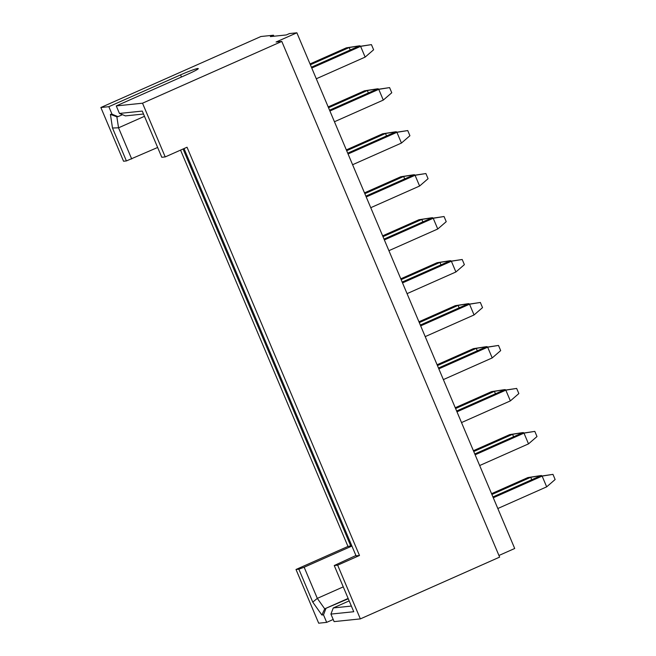 <?xml version="1.0" encoding="UTF-8"?>
<svg xmlns="http://www.w3.org/2000/svg" width="656" height="656" viewBox="0 0 656 656"><rect width="100%" height="100%" fill="white"/><g stroke="black" fill="none" stroke-linecap="round" stroke-linejoin="round"><path stroke-width="0.98" d="M273.905 36.236L273.47 35.219L270.354 36.605L286.336 34.948L289.452 33.571L296.873 32.8L514.706 548.49L498.937 555.484M273.47 35.219L260.916 36.515L100.86 107.51L123.549 161.228L126.403 160.933L112.488 128.002L110.413 114.374L112.02 114.21L117.998 116.661L122.459 114.677M296.873 32.8L276.086 42.017L281.793 41.426L142.516 103.205L116.268 105.919L187.985 74.112A15.203 1.123 157.1 0 0 198.276 68.577A15.203 1.123 157.1 0 0 180.564 74.874L181.458 77.006M348.279 598.764L324.704 608.834L317.315 598.379L312.764 602.126L298.857 569.187L296.004 569.482L318.693 623.2L326.68 622.372L333.207 619.477M337.66 565.177L334.24 565.529L353.756 611.728L330.927 614.09L334.101 621.609L360.357 618.895L337.66 565.177L359.488 555.493L187.034 147.239L165.214 156.923L142.516 103.205M281.793 41.426L499.626 557.116L360.357 618.895M100.86 107.51L108.847 106.69L180.564 74.874M334.24 565.529L355.929 555.517M184.024 148.576L356.06 555.845L359.488 555.493M116.268 105.919L119.441 113.439L142.27 111.077L161.786 157.276L165.214 156.923M108.847 106.69L112.02 114.21M325.843 608.711L323.506 614.852L321.891 615.016L312.764 602.126M323.506 614.852L326.68 622.372M330.927 614.09L333.264 607.948L349.172 600.888M143.516 114.021L125.419 115.891L119.441 113.439M351.362 606.07L333.264 607.948M321.891 615.016L324.704 608.834L348.139 598.436M110.413 114.374L116.858 116.776L117.998 116.661M298.857 569.187L304.154 567.227L317.315 598.379L343.252 586.874M351.805 545.776L347.967 546.432L296.004 569.482M351.919 546.038L304.154 567.227M183.065 149.002L350.821 546.136M180.556 150.117L347.967 546.432M126.403 160.933L157.645 147.469M131.7 158.973L118.539 127.813L144.484 116.309M116.858 116.776L118.539 127.813L112.488 128.002M491.557 493.681L527.867 477.576L530.72 477.281L491.902 494.501M527.867 477.576L540.183 475.682L541.553 475.543L541.749 476.018M531.754 479.733L530.72 477.281L541.553 475.543M473.402 450.713L509.712 434.608L512.566 434.313L473.747 451.525M509.712 434.608L522.028 432.714L523.398 432.566L523.595 433.042M513.599 436.765L512.566 434.313L523.398 432.566M455.248 407.737L491.557 391.632L494.411 391.337L455.592 408.557M491.557 391.632L503.874 389.738L505.243 389.598L505.448 390.074M495.452 393.789L494.411 391.337L505.243 389.598M437.101 364.761L473.411 348.656L476.264 348.361L437.445 365.581M473.411 348.656L485.719 346.762L487.088 346.622L487.293 347.098M477.297 350.812L476.264 348.361L487.088 346.622M418.946 321.784L455.256 305.68L458.109 305.384L419.291 322.604M455.256 305.68L467.572 303.785L468.942 303.646L469.138 304.122M459.143 307.836L458.109 305.384L468.942 303.646M400.791 278.816L437.101 262.712L439.955 262.416L401.136 279.628M437.101 262.712L449.417 260.817L450.787 260.67L450.984 261.145M440.988 264.868L439.955 262.416L450.787 260.67M382.637 235.84L418.946 219.735L421.8 219.44L382.981 236.66M418.946 219.735L431.263 217.841L432.632 217.702L432.837 218.177M422.841 221.892L421.8 219.44L432.632 217.702M364.482 192.864L400.791 176.759L403.645 176.464L364.834 193.684M400.791 176.759L413.108 174.865L414.477 174.726L414.682 175.201M404.686 178.916L403.645 176.464L414.477 174.726M346.335 149.896L382.645 133.783L385.498 133.488L346.68 150.708M382.645 133.783L394.961 131.897L396.331 131.749L396.527 132.225M386.532 135.948L385.498 133.488L396.331 131.749M328.18 106.92L364.49 90.815L367.344 90.52L328.525 107.732M364.49 90.815L376.806 88.921L378.176 88.781L378.373 89.249M368.377 92.972L367.344 90.52L378.176 88.781M310.026 63.944L346.335 47.839L349.189 47.544L310.37 64.764M346.335 47.839L358.652 45.945L360.021 45.805L360.226 46.281M350.222 49.995L349.189 47.544L360.021 45.805M492.935 496.953L539.281 476.395L542.135 476.1L493.279 497.773M539.281 476.395L552.967 474.362L555.14 479.52L546.669 486.85L497.822 508.515M546.669 486.85L542.135 476.1L552.967 474.362M474.788 453.977L521.126 433.427L523.98 433.132L475.133 454.797M521.126 433.427L534.812 431.386L536.993 436.543L528.515 443.874L479.667 465.539M528.515 443.874L523.98 433.132L534.812 431.386M456.633 411.009L502.972 390.451L505.825 390.156L456.978 411.82M502.972 390.451L516.657 388.418L518.839 393.575L510.368 400.898L461.512 422.571M510.368 400.898L505.825 390.156L516.657 388.418M438.479 368.032L484.825 347.475L487.67 347.18L438.823 368.852M484.825 347.475L498.503 345.441L500.684 350.599L492.213 357.922L443.366 379.594M492.213 357.922L487.67 347.18L498.503 345.441M420.324 325.056L466.67 304.499L469.524 304.204L420.668 325.876M466.67 304.499L480.356 302.465L482.529 307.623L474.058 314.954L425.211 336.618M474.058 314.954L469.524 304.204L480.356 302.465M402.169 282.08L448.515 261.531L451.369 261.236L402.522 282.9M448.515 261.531L462.201 259.497L464.382 264.647L455.904 271.978L407.056 293.642M455.904 271.978L451.369 261.236L462.201 259.497M384.022 239.112L430.361 218.555L433.214 218.259L384.367 239.924M430.361 218.555L444.046 216.521L446.228 221.679L437.757 229.001L388.901 250.674M437.757 229.001L433.214 218.259L444.046 216.521M365.868 196.136L412.206 175.578L415.059 175.283L366.212 196.956M412.206 175.578L425.892 173.545L428.073 178.703L419.602 186.025L370.747 207.698M419.602 186.025L415.059 175.283L425.892 173.545M347.713 153.16L394.059 132.61L396.913 132.315L348.057 153.98M394.059 132.61L407.745 130.569L409.918 135.726L401.447 143.057L352.6 164.722M401.447 143.057L396.913 132.315L407.745 130.569M329.558 110.192L375.904 89.634L378.758 89.339L329.902 111.003M375.904 89.634L389.59 87.601L391.763 92.758L383.293 100.081L334.445 121.745M383.293 100.081L378.758 89.339L389.59 87.601M311.411 67.215L357.75 46.658L360.603 46.363L311.756 68.035M357.75 46.658L371.435 44.624L373.617 49.782L365.146 57.105L316.29 78.777M365.146 57.105L360.603 46.363L371.435 44.624"/></g></svg>
